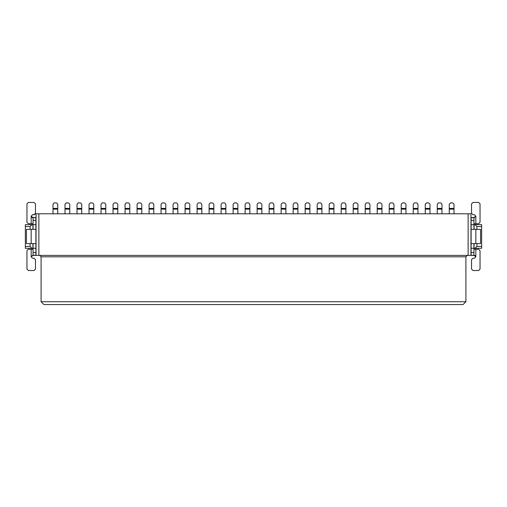 <?xml version="1.0" encoding="UTF-8"?>
<svg xmlns="http://www.w3.org/2000/svg" width="507" height="507" viewBox="0 0 507 507"><rect width="100%" height="100%" fill="white"/><g stroke="black" fill="none" stroke-linecap="round" stroke-linejoin="round"><path stroke-width="0.76" d="M36.035 213.789L470.965 213.789L38.868 213.789L38.868 255.389L468.132 255.389L468.132 213.789L468.132 255.389L470.965 255.389L470.965 213.789L470.965 255.389L38.868 255.389L38.868 213.789L36.035 213.789L36.035 255.389L38.868 255.389L36.035 255.389L36.035 213.789M41.092 256.808L39.673 255.389L41.092 256.808L465.908 256.808L467.327 255.389L465.908 256.808L465.908 301.722L41.092 301.722L41.092 256.808L41.092 301.722L43.932 304.555L41.092 301.722L465.908 301.722L463.068 304.555L465.908 301.722L465.908 256.808L41.092 256.808M43.932 304.555L463.068 304.555L43.932 304.555M32.917 224.664L32.917 229.341L32.917 224.664L31.966 224.664L30.078 226.553L25.35 226.553L25.35 246.408L30.078 246.408L30.078 243.62L30.078 246.408L31.966 248.297L32.917 248.297L32.917 243.62L33.056 248.297L31.966 248.297L30.078 246.408L25.35 246.408L25.35 248.297L31.966 248.297L25.35 248.297L25.35 226.553L30.078 226.553L30.078 229.341L30.078 226.553L31.966 224.664L25.35 224.664L25.35 226.553L25.35 224.664L32.917 224.664M474.083 248.297L474.083 243.62L474.083 248.297L475.034 248.297L476.922 246.408L481.65 246.408L481.65 226.553L476.922 226.553L476.922 229.341L476.922 226.553L475.034 224.664L474.083 224.664L474.083 229.341L473.944 224.664L475.034 224.664L476.922 226.553L481.65 226.553L481.65 224.664L475.034 224.664L481.65 224.664L481.65 246.408L476.922 246.408L476.922 243.62L476.922 246.408L475.034 248.297L481.65 248.297L481.65 246.408L481.65 248.297L474.083 248.297M35.889 217.573L35.889 255.389L35.889 217.573L33.056 217.573L35.889 217.573M33.056 243.62L33.056 255.389L33.056 243.62L35.889 243.62L31.168 243.62L35.889 243.62L35.889 229.341L33.056 229.341L33.056 217.573L35.889 217.718L33.056 217.718L33.056 220.406L35.889 220.406L33.056 220.406L33.056 224.709L35.889 224.709L33.056 224.709L33.056 229.341M33.056 223.714L28.373 223.714L33.056 223.714M31.554 217.123L32.467 217.566M32.581 217.573L31.168 216.153L32.581 214.734L34.051 214.734L32.581 214.734L31.168 216.153L33.056 217.573L31.168 216.153L31.168 223.714L31.168 216.153L32.581 214.734L35.053 214.322L35.465 213.314L35.465 203.858L34.051 202.445L28.373 202.445L26.96 203.858L26.96 222.3L28.373 223.714L26.96 222.3L26.96 203.858L28.373 202.445L34.051 202.445L35.465 203.858L35.465 213.314L35.465 203.858M26.44 229.341L35.889 229.341L31.168 229.341L31.168 243.62L26.44 243.62L26.44 229.341L26.44 243.62L31.168 243.62L31.168 229.341L26.44 229.341M33.056 248.253L35.889 248.253L33.056 248.253M33.056 252.556L35.889 252.556L33.056 252.556M33.056 255.243L35.889 255.243L33.056 255.243M33.056 255.389L35.889 255.389L32.581 255.389L31.168 256.808L33.056 255.389M31.168 249.248L28.373 249.248L33.056 249.248L31.168 249.248L31.168 256.808L32.581 258.228L31.168 256.808L32.581 255.389L31.168 256.808L31.168 249.248L28.373 249.248L26.96 250.661L28.373 249.248L26.96 250.661L26.96 269.103L28.373 270.516L34.051 270.516L35.465 269.103L35.465 259.647L34.051 258.228L32.581 258.228L34.051 258.228L35.465 259.647L35.465 269.103L35.465 259.647M34.051 202.445L28.373 202.445M26.96 203.858L26.96 222.3M35.465 213.314L34.051 214.734L35.465 213.314M35.465 269.103L34.051 270.516L28.373 270.516L34.051 270.516M28.373 270.516L26.96 269.103L26.96 250.661L26.96 269.103M471.111 255.389L471.111 217.573L471.111 255.389L473.944 255.389L471.111 255.389M473.944 229.341L473.944 217.573L473.944 229.341L471.111 229.341L475.832 229.341L471.111 229.341L471.111 243.62L473.944 243.62L473.944 255.389L471.111 255.243L473.944 255.243L473.944 252.556L471.111 252.556L473.944 252.556L473.944 248.253L471.111 248.253L473.944 248.253L473.944 243.62M473.944 249.248L478.627 249.248L473.944 249.248M475.446 255.839L474.533 255.395M474.419 255.389L475.832 256.808L474.419 258.228L472.949 258.228L474.419 258.228L475.832 256.808L473.944 255.389L475.832 256.808L475.832 249.248L475.832 256.808L474.419 258.228L472.949 258.228L471.535 259.647L471.535 269.103L472.949 270.516L478.627 270.516L480.04 269.103L480.04 250.661L478.627 249.248L480.04 250.661L480.04 269.103L478.627 270.516L472.949 270.516L471.535 269.103L471.535 259.647L471.535 269.103M480.56 243.62L471.111 243.62L475.832 243.62L475.832 229.341L480.56 229.341L480.56 243.62L480.56 229.341L475.832 229.341L475.832 243.62L480.56 243.62M473.944 224.709L471.111 224.709L473.944 224.709M473.944 220.406L471.111 220.406L473.944 220.406M473.944 217.718L471.111 217.718L473.944 217.718M473.944 217.573L471.111 217.573L474.419 217.573L475.832 216.153L473.944 217.573M475.832 216.153L475.832 223.714L478.627 223.714L473.944 223.714L475.832 223.714L475.832 216.153L474.419 214.734L475.832 216.153L474.419 217.573L475.832 216.153L474.419 214.734L472.949 214.734L474.419 214.734M475.832 223.714L478.627 223.714L480.04 222.3L478.627 223.714L480.04 222.3L480.04 203.858L478.627 202.445L472.949 202.445L471.535 203.858L471.535 213.314L472.949 214.734L471.535 213.314L471.535 203.858L471.535 213.314M472.949 270.516L478.627 270.516M480.04 269.103L480.04 250.661M471.535 259.647L472.949 258.228M471.535 203.858L472.949 202.445L478.627 202.445L472.949 202.445M478.627 202.445L480.04 203.858L480.04 222.3L480.04 203.858M53.007 213.789L53.007 204.144L53.007 213.789M57.735 208.409L57.735 213.789L57.735 209.144L53.007 209.144L57.735 209.144L57.735 208.409L53.007 208.409L57.735 208.409L57.735 204.144L56.505 202.914L54.236 202.914L53.007 204.144L53.007 208.409L53.007 204.144L54.236 202.914L56.505 202.914L57.735 204.144M56.505 202.914L54.236 202.914M65.016 213.789L65.016 204.144L65.016 213.789M69.744 208.409L69.744 213.789L69.744 209.144L65.016 209.144L69.744 209.144L69.744 208.409L65.016 208.409L69.744 208.409L69.744 204.144L68.515 202.914L66.246 202.914L65.016 204.144L65.016 208.409L65.016 204.144L66.246 202.914L68.515 202.914L69.744 204.144M68.515 202.914L66.246 202.914M77.02 213.789L77.02 204.144L77.02 213.789M81.747 208.409L81.747 213.789L81.747 209.144L77.02 209.144L81.747 209.144L81.747 208.409L77.02 208.409L81.747 208.409L81.747 204.144L80.518 202.914L78.249 202.914L77.02 204.144L77.02 208.409L77.02 204.144L78.249 202.914L80.518 202.914L81.747 204.144M80.518 202.914L78.249 202.914M89.029 213.789L89.029 204.144L89.029 213.789M93.757 208.409L93.757 213.789L93.757 209.144L89.029 209.144L93.757 209.144L93.757 208.409L89.029 208.409L93.757 208.409L93.757 204.144L92.528 202.914L90.259 202.914L89.029 204.144L89.029 208.409L89.029 204.144L90.259 202.914L92.528 202.914L93.757 204.144M92.528 202.914L90.259 202.914M101.039 213.789L101.039 204.144L101.039 213.789M105.767 208.409L105.767 213.789L105.767 209.144L101.039 209.144L105.767 209.144L105.767 208.409L101.039 208.409L105.767 208.409L105.767 204.144L104.537 202.914L102.268 202.914L101.039 204.144L101.039 208.409L101.039 204.144L102.268 202.914L104.537 202.914L105.767 204.144M104.537 202.914L102.268 202.914M113.048 213.789L113.048 204.144L113.048 213.789M117.776 208.409L117.776 213.789L117.776 209.144L113.048 209.144L117.776 209.144L117.776 208.409L113.048 208.409L117.776 208.409L117.776 204.144L116.547 202.914L114.271 202.914L113.048 204.144L113.048 208.409L113.048 204.144L114.271 202.914L116.547 202.914L117.776 204.144M116.547 202.914L114.271 202.914M125.052 213.789L125.052 204.144L125.052 213.789M129.779 208.409L129.779 213.789L129.779 209.144L125.052 209.144L129.779 209.144L129.779 208.409L125.052 208.409L129.779 208.409L129.779 204.144L128.55 202.914L126.281 202.914L125.052 204.144L125.052 208.409L125.052 204.144L126.281 202.914L128.55 202.914L129.779 204.144M128.55 202.914L126.281 202.914M137.061 213.789L137.061 204.144L137.061 213.789M141.789 208.409L141.789 213.789L141.789 209.144L137.061 209.144L141.789 209.144L141.789 208.409L137.061 208.409L141.789 208.409L141.789 204.144L140.559 202.914L138.291 202.914L137.061 204.144L137.061 208.409L137.061 204.144L138.291 202.914L140.559 202.914L141.789 204.144M140.559 202.914L138.291 202.914M149.071 213.789L149.071 204.144L149.071 213.789M153.798 208.409L153.798 213.789L153.798 209.144L149.071 209.144L153.798 209.144L153.798 208.409L149.071 208.409L153.798 208.409L153.798 204.144L152.569 202.914L150.3 202.914L149.071 204.144L149.071 208.409L149.071 204.144L150.3 202.914L152.569 202.914L153.798 204.144M152.569 202.914L150.3 202.914M161.074 213.789L161.074 204.144L161.074 213.789M165.802 208.409L165.802 213.789L165.802 209.144L161.074 209.144L165.802 209.144L165.802 208.409L161.074 208.409L165.802 208.409L165.802 204.144L164.579 202.914L162.303 202.914L161.074 204.144L161.074 208.409L161.074 204.144L162.303 202.914L164.579 202.914L165.802 204.144M164.579 202.914L162.303 202.914M173.083 213.789L173.083 204.144L173.083 213.789M177.811 208.409L177.811 213.789L177.811 209.144L173.083 209.144L177.811 209.144L177.811 208.409L173.083 208.409L177.811 208.409L177.811 204.144L176.582 202.914L174.313 202.914L173.083 204.144L173.083 208.409L173.083 204.144L174.313 202.914L176.582 202.914L177.811 204.144M176.582 202.914L174.313 202.914M185.093 213.789L185.093 204.144L185.093 213.789M189.821 208.409L189.821 213.789L189.821 209.144L185.093 209.144L189.821 209.144L189.821 208.409L185.093 208.409L189.821 208.409L189.821 204.144L188.591 202.914L186.323 202.914L185.093 204.144L185.093 208.409L185.093 204.144L186.323 202.914L188.591 202.914L189.821 204.144M188.591 202.914L186.323 202.914M197.103 213.789L197.103 204.144L197.103 213.789M201.83 208.409L201.83 213.789L201.83 209.144L197.103 209.144L201.83 209.144L201.83 208.409L197.103 208.409L201.83 208.409L201.83 204.144L200.601 202.914L198.332 202.914L197.103 204.144L197.103 208.409L197.103 204.144L198.332 202.914L200.601 202.914L201.83 204.144M200.601 202.914L198.332 202.914M209.106 213.789L209.106 204.144L209.106 213.789M213.834 208.409L213.834 213.789L213.834 209.144L209.106 209.144L213.834 209.144L213.834 208.409L209.106 208.409L213.834 208.409L213.834 204.144L212.604 202.914L210.335 202.914L209.106 204.144L209.106 208.409L209.106 204.144L210.335 202.914L212.61 202.914M210.335 202.914L212.604 202.914L213.834 204.144M221.115 213.789L221.115 204.144L221.115 213.789M225.843 208.409L225.843 213.789L225.843 209.144L221.115 209.144L225.843 209.144L225.843 208.409L221.115 208.409L225.843 208.409L225.843 204.144L224.614 202.914L222.345 202.914L221.115 204.144L221.115 208.409L221.115 204.144L222.345 202.914L224.614 202.914L225.843 204.144M224.614 202.914L222.345 202.914M233.125 213.789L233.125 204.144L233.125 213.789M237.853 208.409L237.853 213.789L237.853 209.144L233.125 209.144L237.853 209.144L237.853 208.409L233.125 208.409L237.853 208.409L237.853 204.144L236.623 202.914L234.354 202.914L233.125 204.144L233.125 208.409L233.125 204.144L234.354 202.914L236.623 202.914L237.853 204.144M236.623 202.914L234.354 202.914M245.135 213.789L245.135 204.144L245.135 213.789M249.862 208.409L249.862 213.789L249.862 209.144L245.135 209.144L249.862 209.144L249.862 208.409L245.135 208.409L249.862 208.409L249.862 204.144L248.633 202.914L246.364 202.914L245.135 204.144L245.135 208.409L245.135 204.144L246.364 202.914L248.633 202.914L249.862 204.144M248.633 202.914L246.364 202.914M257.138 213.789L257.138 204.144L257.138 213.789M261.865 208.409L261.865 213.789L261.865 209.144L257.138 209.144L261.865 209.144L261.865 208.409L257.138 208.409L261.865 208.409L261.865 204.144L260.636 202.914L258.367 202.914L257.138 204.144L257.138 208.409L257.138 204.144L258.367 202.914L260.642 202.914L261.865 204.144M260.636 202.914L258.367 202.914M269.147 213.789L269.147 204.144L269.147 213.789M273.875 208.409L273.875 213.789L273.875 209.144L269.147 209.144L273.875 209.144L273.875 208.409L269.147 208.409L273.875 208.409L273.875 204.144L272.646 202.914L270.377 202.914L269.147 204.144L269.147 208.409L269.147 204.144L270.377 202.914L272.646 202.914L273.875 204.144M272.646 202.914L270.377 202.914M281.157 213.789L281.157 204.144L281.157 213.789M285.885 208.409L285.885 213.789L285.885 209.144L281.157 209.144L285.885 209.144L285.885 208.409L281.157 208.409L285.885 208.409L285.885 204.144L284.655 202.914L282.386 202.914L281.157 204.144L281.157 208.409L281.157 204.144L282.386 202.914L284.655 202.914L285.885 204.144M284.655 202.914L282.386 202.914M293.166 213.789L293.166 204.144L293.166 213.789M297.894 208.409L297.894 213.789L297.894 209.144L293.166 209.144L297.894 209.144L297.894 208.409L293.166 208.409L297.894 208.409L297.894 204.144L296.665 202.914L294.396 202.914L293.166 204.144L293.166 208.409L293.166 204.144L294.396 202.914L296.665 202.914L297.894 204.144M296.665 202.914L294.396 202.914M305.17 213.789L305.17 204.144L305.17 213.789M309.897 208.409L309.897 213.789L309.897 209.144L305.17 209.144L309.897 209.144L309.897 208.409L305.17 208.409L309.897 208.409L309.897 204.144L308.668 202.914L306.399 202.914L305.17 204.144L305.17 208.409L305.17 204.144L306.399 202.914L308.668 202.914L309.897 204.144M308.668 202.914L306.399 202.914M317.179 213.789L317.179 204.144L317.179 213.789M321.907 208.409L321.907 213.789L321.907 209.144L317.179 209.144L321.907 209.144L321.907 208.409L317.179 208.409L321.907 208.409L321.907 204.144L320.678 202.914L318.409 202.914L317.179 204.144L317.179 208.409L317.179 204.144L318.409 202.914L320.678 202.914L321.907 204.144M320.678 202.914L318.409 202.914M329.189 213.789L329.189 204.144L329.189 213.789M333.917 208.409L333.917 213.789L333.917 209.144L329.189 209.144L333.917 209.144L333.917 208.409L329.189 208.409L333.917 208.409L333.917 204.144L332.687 202.914L330.418 202.914L329.189 204.144L329.189 208.409L329.189 204.144L330.418 202.914L332.687 202.914L333.917 204.144M332.687 202.914L330.418 202.914M341.198 213.789L341.198 204.144L341.198 213.789M345.926 208.409L345.926 213.789L345.926 209.144L341.198 209.144L345.926 209.144L345.926 208.409L341.198 208.409L345.926 208.409L345.926 204.144L344.697 202.914L342.421 202.914L341.198 204.144L341.198 208.409L341.198 204.144L342.421 202.914L344.697 202.914L345.926 204.144M344.697 202.914L342.421 202.914M353.202 213.789L353.202 204.144L353.202 213.789M357.929 208.409L357.929 213.789L357.929 209.144L353.202 209.144L357.929 209.144L357.929 208.409L353.202 208.409L357.929 208.409L357.929 204.144L356.7 202.914L354.431 202.914L353.202 204.144L353.202 208.409L353.202 204.144L354.431 202.914L356.7 202.914L357.929 204.144M356.7 202.914L354.431 202.914M365.211 213.789L365.211 204.144L365.211 213.789M369.939 208.409L369.939 213.789L369.939 209.144L365.211 209.144L369.939 209.144L369.939 208.409L365.211 208.409L369.939 208.409L369.939 204.144L368.709 202.914L366.441 202.914L365.211 204.144L365.211 208.409L365.211 204.144L366.441 202.914L368.709 202.914L369.939 204.144M368.709 202.914L366.441 202.914M377.221 213.789L377.221 204.144L377.221 213.789M381.948 208.409L381.948 213.789L381.948 209.144L377.221 209.144L381.948 209.144L381.948 208.409L377.221 208.409L381.948 208.409L381.948 204.144L380.719 202.914L378.45 202.914L377.221 204.144L377.221 208.409L377.221 204.144L378.45 202.914L380.719 202.914L381.948 204.144M380.719 202.914L378.45 202.914M389.224 213.789L389.224 204.144L389.224 213.789M393.952 208.409L393.952 213.789L393.952 209.144L389.224 209.144L393.952 209.144L393.952 208.409L389.224 208.409L393.952 208.409L393.952 204.144L392.729 202.914L390.453 202.914L389.224 204.144L389.224 208.409L389.224 204.144L390.453 202.914L392.729 202.914L393.952 204.144M392.729 202.914L390.453 202.914M401.233 213.789L401.233 204.144L401.233 213.789M405.961 208.409L405.961 213.789L405.961 209.144L401.233 209.144L405.961 209.144L405.961 208.409L401.233 208.409L405.961 208.409L405.961 204.144L404.732 202.914L402.463 202.914L401.233 204.144L401.233 208.409L401.233 204.144L402.463 202.914L404.732 202.914L405.961 204.144M404.732 202.914L402.463 202.914M413.243 213.789L413.243 204.144L413.243 213.789M417.971 208.409L417.971 213.789L417.971 209.144L413.243 209.144L417.971 209.144L417.971 208.409L413.243 208.409L417.971 208.409L417.971 204.144L416.741 202.914L414.473 202.914L413.243 204.144L413.243 208.409L413.243 204.144L414.473 202.914L416.741 202.914L417.971 204.144M416.741 202.914L414.473 202.914M425.253 213.789L425.253 204.144L425.253 213.789M429.98 208.409L429.98 213.789L429.98 209.144L425.253 209.144L429.98 209.144L429.98 208.409L425.253 208.409L429.98 208.409L429.98 204.144L428.751 202.914L426.482 202.914L425.253 204.144L425.253 208.409L425.253 204.144L426.482 202.914L428.751 202.914L429.98 204.144M428.751 202.914L426.482 202.914M437.256 213.789L437.256 204.144L437.256 213.789M441.984 208.409L441.984 213.789L441.984 209.144L437.256 209.144L441.984 209.144L441.984 208.409L437.256 208.409L441.984 208.409L441.984 204.144L440.754 202.914L438.485 202.914L437.256 204.144L437.256 208.409L437.256 204.144L438.485 202.914L440.76 202.914M438.485 202.914L440.754 202.914L441.984 204.144M449.265 213.789L449.265 204.144L449.265 213.789M453.993 208.409L453.993 213.789L453.993 209.144L449.265 209.144L453.993 209.144L453.993 208.409L449.265 208.409L453.993 208.409L453.993 204.144L452.764 202.914L450.495 202.914L449.265 204.144L449.265 208.409L449.265 204.144L450.495 202.914L452.764 202.914L453.993 204.144M452.764 202.914L450.495 202.914"/></g></svg>
